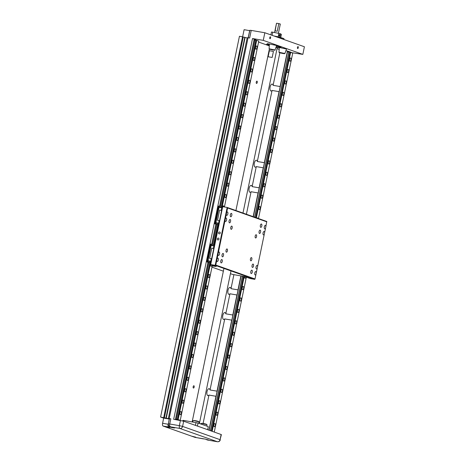 <?xml version="1.0" encoding="UTF-8"?>
<svg xmlns="http://www.w3.org/2000/svg" width="465" height="465" viewBox="0 0 465 465"><rect width="100%" height="100%" fill="white"/><g stroke="black" fill="none" stroke-linecap="round" stroke-linejoin="round"><path stroke-width="0.7" d="M233.907 274.646L231 288.672A3.511 1.558 99.8 0 0 230.192 287.451A3.511 1.558 99.8 0 0 230.076 287.422A3.511 1.558 99.8 0 0 227.972 290.48A3.511 1.558 99.8 0 0 228.774 294.304A3.511 1.558 99.8 0 0 228.885 294.333A3.511 1.558 99.8 0 0 229.943 293.781L225.798 313.805A3.511 1.558 99.8 0 0 224.99 312.579A3.511 1.558 99.8 0 0 224.874 312.55A3.511 1.558 99.8 0 0 222.77 315.613A3.511 1.558 99.8 0 0 223.566 319.438A3.511 1.558 99.8 0 0 223.682 319.467A3.511 1.558 99.8 0 0 224.74 318.914L210.023 389.961A3.511 1.558 99.8 0 0 209.215 388.74A3.511 1.558 99.8 0 0 209.105 388.705A3.511 1.558 99.8 0 0 206.995 391.768A3.511 1.558 99.8 0 0 207.797 395.593A3.511 1.558 99.8 0 0 207.913 395.622A3.511 1.558 99.8 0 0 208.965 395.07L215.958 396.273L208.936 430.16M210.023 389.961L217.016 391.164A3.511 1.558 99.8 0 1 217.068 391.425L216.103 396.081A3.511 1.558 -80.2 0 1 215.958 396.273M225.798 313.805L232.785 315.008A3.511 1.558 99.8 0 1 232.837 315.264L231.872 319.926A3.511 1.558 -80.2 0 1 231.727 320.118L217.016 391.164M224.74 318.914L231.727 320.118M231 288.672L237.987 289.875A3.511 1.558 99.8 0 1 238.039 290.137L237.074 294.793A3.511 1.558 -80.2 0 1 236.929 294.984L232.785 315.008M229.943 293.781L236.929 294.984M279.849 52.789L273.112 85.333A3.511 1.558 99.8 0 0 272.304 84.113A3.511 1.558 99.8 0 0 272.188 84.084A3.511 1.558 99.8 0 0 270.084 87.147A3.511 1.558 99.8 0 0 270.88 90.966A3.511 1.558 99.8 0 0 270.996 90.995A3.511 1.558 99.8 0 0 272.054 90.443L257.337 161.494A3.511 1.558 99.8 0 0 256.529 160.268A3.511 1.558 99.8 0 0 256.413 160.239A3.511 1.558 99.8 0 0 254.309 163.302A3.511 1.558 99.8 0 0 255.111 167.121A3.511 1.558 99.8 0 0 255.227 167.156A3.511 1.558 99.8 0 0 256.279 166.598L252.135 186.622A3.511 1.558 99.8 0 0 251.327 185.401A3.511 1.558 99.8 0 0 251.21 185.372A3.511 1.558 99.8 0 0 249.106 188.43A3.511 1.558 99.8 0 0 249.908 192.254A3.511 1.558 99.8 0 0 250.019 192.283A3.511 1.558 99.8 0 0 251.077 191.731L258.063 192.934L253.152 216.649M252.135 186.622L259.121 187.825A3.511 1.558 99.8 0 1 259.174 188.087L258.209 192.748A3.511 1.558 -80.2 0 1 258.063 192.934M257.337 161.494L264.329 162.698A3.511 1.558 99.8 0 1 264.382 162.953L263.417 167.615A3.511 1.558 -80.2 0 1 263.271 167.801L259.121 187.825M256.279 166.598L263.271 167.801M273.112 85.333L280.099 86.537A3.511 1.558 -80.2 0 1 280.151 86.798L279.186 91.46A3.511 1.558 -80.2 0 1 279.041 91.646L264.329 162.698M272.054 90.443L279.041 91.646M256.517 83.427A1.168 0.517 99.8 0 0 256.552 83.438A1.168 0.517 99.8 0 0 257.255 82.415A1.168 0.517 99.8 0 0 256.988 81.142A1.168 0.517 99.8 0 0 256.947 81.131A1.168 0.517 99.8 0 0 256.25 82.154A1.168 0.517 99.8 0 0 256.517 83.427M193.428 388.048A1.168 0.517 99.8 0 0 193.469 388.06A1.168 0.517 99.8 0 0 194.172 387.043A1.168 0.517 99.8 0 0 193.905 385.764A1.168 0.517 99.8 0 0 193.864 385.758A1.168 0.517 99.8 0 0 193.161 386.775A1.168 0.517 99.8 0 0 193.428 388.048M269.351 44.46A7.417 0.506 -168.3 0 0 266.567 44.285A7.417 0.506 -168.3 0 0 269.311 45.262M276.181 46.762A7.417 0.506 -168.3 0 0 276.966 46.901A7.417 0.506 -168.3 0 0 281.093 47.291A7.417 0.506 -168.3 0 0 276.512 45.861M286.539 49.005L279.273 47.5L279.006 52.272L284.888 53.492L286.539 49.005M279.267 47.599L277.843 47.395L279.256 47.779M276.646 45.5L269.38 43.995L269.113 48.773L274.995 49.988L276.646 45.5M269.375 44.024L267.294 43.658L269.369 44.158M298.28 47.721A0.977 0.43 -80.2 0 1 297.705 48.54A0.977 0.43 -80.2 0 1 297.461 47.43A0.977 0.43 -80.2 0 1 298.036 46.616A0.977 0.43 -80.2 0 1 298.28 47.721M270.584 37.915A0.977 0.43 -80.2 0 1 270.002 38.729A0.977 0.43 -80.2 0 1 269.758 37.619A0.977 0.43 -80.2 0 1 270.334 36.805A0.977 0.43 -80.2 0 1 270.584 37.915M181.292 413.362A1.639 0.727 -80.2 0 1 180.321 414.728A1.639 0.727 -80.2 0 1 179.909 412.874A1.639 0.727 -80.2 0 1 180.879 411.502A1.639 0.727 -80.2 0 1 181.292 413.362M183.658 401.94A1.639 0.727 -80.2 0 1 182.687 403.306A1.639 0.727 -80.2 0 1 182.274 401.446A1.639 0.727 -80.2 0 1 183.245 400.08A1.639 0.727 -80.2 0 1 183.658 401.94M186.023 390.513A1.639 0.727 -80.2 0 1 185.053 391.885A1.639 0.727 -80.2 0 1 184.64 390.025A1.639 0.727 -80.2 0 1 185.611 388.659A1.639 0.727 -80.2 0 1 186.023 390.513M188.389 379.091A1.639 0.727 -80.2 0 1 187.418 380.457A1.639 0.727 -80.2 0 1 187.006 378.603A1.639 0.727 -80.2 0 1 187.976 377.231A1.639 0.727 -80.2 0 1 188.389 379.091M190.755 367.67A1.639 0.727 -80.2 0 1 189.784 369.036A1.639 0.727 -80.2 0 1 189.371 367.176A1.639 0.727 -80.2 0 1 190.342 365.81A1.639 0.727 -80.2 0 1 190.755 367.67M193.12 356.242A1.639 0.727 -80.2 0 1 192.15 357.614A1.639 0.727 -80.2 0 1 191.737 355.754A1.639 0.727 -80.2 0 1 192.708 354.388A1.639 0.727 -80.2 0 1 193.12 356.242M195.486 344.821A1.639 0.727 -80.2 0 1 194.515 346.187A1.639 0.727 -80.2 0 1 194.103 344.333A1.639 0.727 -80.2 0 1 195.073 342.961A1.639 0.727 -80.2 0 1 195.486 344.821M197.852 333.399A1.639 0.727 -80.2 0 1 196.881 334.765A1.639 0.727 -80.2 0 1 196.468 332.905A1.639 0.727 -80.2 0 1 197.439 331.539A1.639 0.727 -80.2 0 1 197.852 333.399M200.217 321.972A1.639 0.727 -80.2 0 1 199.247 323.344A1.639 0.727 -80.2 0 1 198.834 321.484A1.639 0.727 -80.2 0 1 199.805 320.118A1.639 0.727 -80.2 0 1 200.217 321.972M202.583 310.55A1.639 0.727 -80.2 0 1 201.612 311.916A1.639 0.727 -80.2 0 1 201.2 310.062A1.639 0.727 -80.2 0 1 202.17 308.69A1.639 0.727 -80.2 0 1 202.583 310.55M204.949 299.129A1.639 0.727 -80.2 0 1 203.978 300.495A1.639 0.727 -80.2 0 1 203.565 298.635A1.639 0.727 -80.2 0 1 204.536 297.269A1.639 0.727 -80.2 0 1 204.949 299.129M207.314 287.701A1.639 0.727 -80.2 0 1 206.344 289.073A1.639 0.727 -80.2 0 1 205.931 287.213A1.639 0.727 -80.2 0 1 206.902 285.847A1.639 0.727 -80.2 0 1 207.314 287.701M209.68 276.28A1.639 0.727 -80.2 0 1 208.709 277.646A1.639 0.727 -80.2 0 1 208.297 275.792A1.639 0.727 -80.2 0 1 209.267 274.42A1.639 0.727 -80.2 0 1 209.68 276.28M212.011 265.021A1.639 0.727 -80.2 0 1 211.075 266.224A1.639 0.727 -80.2 0 1 210.662 264.364A1.639 0.727 -80.2 0 1 210.901 263.643M215.318 242.3A1.639 0.727 -80.2 0 1 215.394 241.521A1.639 0.727 -80.2 0 1 215.632 240.794M217.684 230.878A1.639 0.727 -80.2 0 1 217.76 230.094A1.639 0.727 -80.2 0 1 217.998 229.373M226.24 196.317A1.639 0.727 -80.2 0 1 225.269 197.683A1.639 0.727 -80.2 0 1 224.857 195.829A1.639 0.727 -80.2 0 1 225.827 194.457A1.639 0.727 -80.2 0 1 226.24 196.317M228.606 184.896A1.639 0.727 -80.2 0 1 227.635 186.262A1.639 0.727 -80.2 0 1 227.222 184.402A1.639 0.727 -80.2 0 1 228.193 183.036A1.639 0.727 -80.2 0 1 228.606 184.896M230.971 173.468A1.639 0.727 -80.2 0 1 230.001 174.84A1.639 0.727 -80.2 0 1 229.588 172.98A1.639 0.727 -80.2 0 1 230.559 171.614A1.639 0.727 -80.2 0 1 230.971 173.468M233.337 162.047A1.639 0.727 -80.2 0 1 232.366 163.413A1.639 0.727 -80.2 0 1 231.954 161.558A1.639 0.727 -80.2 0 1 232.924 160.187A1.639 0.727 -80.2 0 1 233.337 162.047M235.703 150.625A1.639 0.727 -80.2 0 1 234.732 151.991A1.639 0.727 -80.2 0 1 234.319 150.131A1.639 0.727 -80.2 0 1 235.29 148.765A1.639 0.727 -80.2 0 1 235.703 150.625M238.068 139.198A1.639 0.727 -80.2 0 1 237.098 140.57A1.639 0.727 -80.2 0 1 236.685 138.709A1.639 0.727 -80.2 0 1 237.656 137.344A1.639 0.727 -80.2 0 1 238.068 139.198M240.434 127.776A1.639 0.727 -80.2 0 1 239.463 129.142A1.639 0.727 -80.2 0 1 239.051 127.288A1.639 0.727 -80.2 0 1 240.021 125.916A1.639 0.727 -80.2 0 1 240.434 127.776M242.8 116.355A1.639 0.727 -80.2 0 1 241.829 117.721A1.639 0.727 -80.2 0 1 241.416 115.861A1.639 0.727 -80.2 0 1 242.387 114.495A1.639 0.727 -80.2 0 1 242.8 116.355M245.165 104.927A1.639 0.727 -80.2 0 1 244.195 106.299A1.639 0.727 -80.2 0 1 243.782 104.439A1.639 0.727 -80.2 0 1 244.753 103.073A1.639 0.727 -80.2 0 1 245.165 104.927M247.531 93.506A1.639 0.727 -80.2 0 1 246.56 94.872A1.639 0.727 -80.2 0 1 246.148 93.017A1.639 0.727 -80.2 0 1 247.118 91.646A1.639 0.727 -80.2 0 1 247.531 93.506M249.897 82.084A1.639 0.727 -80.2 0 1 248.926 83.45A1.639 0.727 -80.2 0 1 248.513 81.59A1.639 0.727 -80.2 0 1 249.484 80.224A1.639 0.727 -80.2 0 1 249.897 82.084M252.263 70.657A1.639 0.727 -80.2 0 1 251.292 72.029A1.639 0.727 -80.2 0 1 250.879 70.169A1.639 0.727 -80.2 0 1 251.85 68.803A1.639 0.727 -80.2 0 1 252.263 70.657M256.994 47.814A1.639 0.727 -80.2 0 1 256.023 49.18A1.639 0.727 -80.2 0 1 255.611 47.32A1.639 0.727 -80.2 0 1 256.581 45.954A1.639 0.727 -80.2 0 1 256.994 47.814M254.628 59.235A1.639 0.727 -80.2 0 1 253.657 60.601A1.639 0.727 -80.2 0 1 253.245 58.747A1.639 0.727 -80.2 0 1 254.216 57.375A1.639 0.727 -80.2 0 1 254.628 59.235M169.382 427.847L165.831 426.951L169.382 427.847M173.276 427.847L170.835 427.329C169.452 426.173 169.522 426.091 171.062 427.073L174.683 427.98L173.276 427.847M170.649 426.957L170.975 427.044A2.476 2.215 109.5 0 1 170.649 426.957L169.94 426.707A2.476 2.215 -70.5 0 0 170.266 426.794L170.975 427.044M195.178 437.391A2.476 1.099 -80.2 0 1 195.091 437.385A2.476 1.099 -80.2 0 1 195.009 437.362L204.873 439.036L208.43 439.931L206.948 439.785L205.687 439.187M195.765 437.187L192.214 436.298L195.765 437.187M283.888 39.502L284.022 38.845A8.573 0.581 -168.3 0 0 284.01 38.804A8.573 0.581 -168.3 0 0 275.222 36.427M215.26 425.394A1.639 0.727 -80.2 0 1 214.289 426.76A1.639 0.727 -80.2 0 1 213.871 424.9A1.639 0.727 -80.2 0 1 214.842 423.534A1.639 0.727 -80.2 0 1 215.26 425.394M217.626 413.966A1.639 0.727 -80.2 0 1 216.655 415.338A1.639 0.727 -80.2 0 1 216.237 413.478A1.639 0.727 -80.2 0 1 217.207 412.106A1.639 0.727 -80.2 0 1 217.626 413.966M219.992 402.545A1.639 0.727 -80.2 0 1 219.021 403.911A1.639 0.727 -80.2 0 1 218.602 402.056A1.639 0.727 -80.2 0 1 219.573 400.685A1.639 0.727 -80.2 0 1 219.992 402.545M222.357 391.123A1.639 0.727 -80.2 0 1 221.387 392.489A1.639 0.727 -80.2 0 1 220.968 390.629A1.639 0.727 -80.2 0 1 221.939 389.263A1.639 0.727 -80.2 0 1 222.357 391.123M224.723 379.696A1.639 0.727 -80.2 0 1 223.752 381.068A1.639 0.727 -80.2 0 1 223.334 379.208A1.639 0.727 -80.2 0 1 224.304 377.842A1.639 0.727 -80.2 0 1 224.723 379.696M227.089 368.274A1.639 0.727 -80.2 0 1 226.118 369.64A1.639 0.727 -80.2 0 1 225.699 367.786A1.639 0.727 -80.2 0 1 226.67 366.414A1.639 0.727 -80.2 0 1 227.089 368.274M229.454 356.853A1.639 0.727 -80.2 0 1 228.484 358.219A1.639 0.727 -80.2 0 1 228.065 356.359A1.639 0.727 -80.2 0 1 229.036 354.993A1.639 0.727 -80.2 0 1 229.454 356.853M231.82 345.425A1.639 0.727 -80.2 0 1 230.849 346.797A1.639 0.727 -80.2 0 1 230.431 344.937A1.639 0.727 -80.2 0 1 231.401 343.571A1.639 0.727 -80.2 0 1 231.82 345.425M234.186 334.004A1.639 0.727 -80.2 0 1 233.215 335.37A1.639 0.727 -80.2 0 1 232.796 333.515A1.639 0.727 -80.2 0 1 233.767 332.144A1.639 0.727 -80.2 0 1 234.186 334.004M236.551 322.582A1.639 0.727 -80.2 0 1 235.581 323.948A1.639 0.727 -80.2 0 1 235.162 322.088A1.639 0.727 -80.2 0 1 236.133 320.722A1.639 0.727 -80.2 0 1 236.551 322.582M238.917 311.155A1.639 0.727 -80.2 0 1 237.946 312.526A1.639 0.727 -80.2 0 1 237.528 310.667A1.639 0.727 -80.2 0 1 238.499 309.301A1.639 0.727 -80.2 0 1 238.917 311.155M241.283 299.733A1.639 0.727 -80.2 0 1 240.312 301.099A1.639 0.727 -80.2 0 1 239.894 299.245A1.639 0.727 -80.2 0 1 240.864 297.873A1.639 0.727 -80.2 0 1 241.283 299.733M243.648 288.312A1.639 0.727 -80.2 0 1 242.678 289.678A1.639 0.727 -80.2 0 1 242.259 287.818A1.639 0.727 -80.2 0 1 243.23 286.452A1.639 0.727 -80.2 0 1 243.648 288.312M245.973 277.047A1.639 0.727 -80.2 0 1 245.043 278.256A1.639 0.727 -80.2 0 1 244.596 276.576M260.208 208.343A1.639 0.727 -80.2 0 1 259.238 209.715A1.639 0.727 -80.2 0 1 258.819 207.855A1.639 0.727 -80.2 0 1 259.79 206.489A1.639 0.727 -80.2 0 1 260.208 208.343M262.574 196.922A1.639 0.727 -80.2 0 1 261.603 198.293A1.639 0.727 -80.2 0 1 261.185 196.433A1.639 0.727 -80.2 0 1 262.155 195.062A1.639 0.727 -80.2 0 1 262.574 196.922M264.94 185.5A1.639 0.727 -80.2 0 1 263.969 186.866A1.639 0.727 -80.2 0 1 263.55 185.006A1.639 0.727 -80.2 0 1 264.521 183.64A1.639 0.727 -80.2 0 1 264.94 185.5M267.305 174.079A1.639 0.727 -80.2 0 1 266.335 175.445A1.639 0.727 -80.2 0 1 265.916 173.584A1.639 0.727 -80.2 0 1 266.887 172.219A1.639 0.727 -80.2 0 1 267.305 174.079M269.671 162.651A1.639 0.727 -80.2 0 1 268.7 164.023A1.639 0.727 -80.2 0 1 268.282 162.163A1.639 0.727 -80.2 0 1 269.252 160.791A1.639 0.727 -80.2 0 1 269.671 162.651M272.037 151.23A1.639 0.727 -80.2 0 1 271.066 152.596A1.639 0.727 -80.2 0 1 270.647 150.741A1.639 0.727 -80.2 0 1 271.618 149.37A1.639 0.727 -80.2 0 1 272.037 151.23M274.402 139.808A1.639 0.727 -80.2 0 1 273.432 141.174A1.639 0.727 -80.2 0 1 273.013 139.314A1.639 0.727 -80.2 0 1 273.984 137.948A1.639 0.727 -80.2 0 1 274.402 139.808M276.768 128.381A1.639 0.727 -80.2 0 1 275.797 129.752A1.639 0.727 -80.2 0 1 275.379 127.892A1.639 0.727 -80.2 0 1 276.35 126.527A1.639 0.727 -80.2 0 1 276.768 128.381M279.134 116.959A1.639 0.727 -80.2 0 1 278.163 118.325A1.639 0.727 -80.2 0 1 277.745 116.471A1.639 0.727 -80.2 0 1 278.715 115.099A1.639 0.727 -80.2 0 1 279.134 116.959M281.499 105.538A1.639 0.727 -80.2 0 1 280.529 106.903A1.639 0.727 -80.2 0 1 280.11 105.044A1.639 0.727 -80.2 0 1 281.081 103.678A1.639 0.727 -80.2 0 1 281.499 105.538M283.865 94.11A1.639 0.727 -80.2 0 1 282.894 95.482A1.639 0.727 -80.2 0 1 282.476 93.622A1.639 0.727 -80.2 0 1 283.447 92.256A1.639 0.727 -80.2 0 1 283.865 94.11M286.231 82.689A1.639 0.727 -80.2 0 1 285.26 84.055A1.639 0.727 -80.2 0 1 284.842 82.2A1.639 0.727 -80.2 0 1 285.812 80.829A1.639 0.727 -80.2 0 1 286.231 82.689M290.962 59.84A1.639 0.727 -80.2 0 1 289.991 61.211A1.639 0.727 -80.2 0 1 289.573 59.351A1.639 0.727 -80.2 0 1 290.544 57.986A1.639 0.727 -80.2 0 1 290.962 59.84M288.596 71.267A1.639 0.727 -80.2 0 1 287.626 72.633A1.639 0.727 -80.2 0 1 287.207 70.773A1.639 0.727 -80.2 0 1 288.178 69.407A1.639 0.727 -80.2 0 1 288.596 71.267M282.953 53.458L279.482 52.586L282.953 53.458M273.06 49.953L269.59 49.081L273.06 49.953M175.456 419.238L180.234 420.343L212.377 265.149M276.007 47.238L277.227 47.686L242.98 213.051M269.386 50.714L273.432 51.412L272.176 57.457L268.136 56.759L269.386 50.714L273.432 51.412M284.01 38.804L283.952 38.711A8.498 0.575 -168.3 0 0 274.734 36.258M278.948 37.171L274.315 36.107M280.023 35.491L279.36 36.107L278.814 35.177L279.541 34.561L280.023 35.491M278.785 33.358L274.211 32.457M278.448 33.108L280.314 24.07L278.814 23.628L277.239 31.225L275.129 30.859L276.501 23.279L274.629 32.318M276.733 23.25L278.814 23.628M280.296 24.041L278.785 23.605M272.095 35.323L272.746 32.172A5.65 0.384 -168.3 0 0 271.479 32.027L270.886 34.892M272.746 32.172L278.907 33.381L278.198 36.811A5.65 0.384 11.7 0 1 279.854 37.241L280.564 33.811A5.65 0.384 -168.3 0 0 278.907 33.381M280.564 33.811L281.383 34.416L280.721 37.607M273.914 35.968L278.198 36.811M279.854 37.241L280.157 37.467M256.076 217.69L290.329 52.301L289.91 52.231L255.674 217.544M163.657 418.134L160.588 417.047L169.382 418.86M165.929 418.093L244.788 37.316L245.113 37.433L166.261 418.209M169.405 418.75L168.342 418.512L169.417 418.692M221.921 206.553L256.36 40.269L255.948 40.199L221.509 206.483M210.29 262.737L209.872 262.667L177.403 419.459L177.822 419.529L210.29 262.737L210.593 262.806L178.124 419.599L177.822 419.529M211.86 431.195L243.904 276.454M254.727 217.207L288.928 52.063L289.91 52.231M214.04 244.631L218.172 224.659L218.48 224.729L214.348 244.695M163.686 417.582L242.544 36.805L243.236 37.049L164.383 417.826M243.236 37.049L244.788 37.316M245.096 37.543L247.159 37.898M169.341 419.064L163.668 418.087L162.593 423.29A2.476 1.099 -80.2 0 0 163.139 426.074L195.009 437.362M248.025 37.874L247.194 37.729L168.342 418.512M177.403 419.459L176.421 419.291L208.89 262.498L209.872 262.667M220.526 206.315L254.96 40.031L255.948 40.199M290.329 52.301L290.631 52.371L256.372 217.794M244.212 276.506L212.156 431.299M214.272 432.049L246.34 277.181M258.482 218.538L292.741 53.115L290.631 52.371M257.064 218.039A1.639 0.727 -80.2 0 1 257.424 217.911A1.639 0.727 -80.2 0 1 257.796 218.294M288.928 52.063L287.393 51.813L280.151 86.798M256.36 40.269L256.663 40.339L222.229 206.617M224.421 206.977L258.778 41.089L256.663 40.339M222.648 206.716A1.639 0.727 -80.2 0 1 223.462 205.879A1.639 0.727 -80.2 0 1 223.944 206.896M160.588 417.047L239.446 36.27L242.544 36.805M248.298 37.793L249.856 30.277L251.228 30.411L249.653 38.025L248.054 37.752L169.196 418.529L170.8 418.808L169.434 418.698M254.96 40.031L254.018 39.868L254.175 39.107L252.53 38.519L263.26 40.368L264.835 32.753L251.228 30.411M175.381 419.593L175.479 419.122L176.421 419.291M209.14 430.23L241.103 275.885M253.349 216.725L287.504 51.813M242.625 36.828L244.102 29.69L249.775 30.667M180.234 420.343L178.124 419.599M169.533 418.651L169.196 418.529M175.479 419.122L207.954 262.301M211.697 244.23L215.841 224.217M219.585 206.152L254.018 39.868M279.186 91.46L264.382 162.953M263.417 167.615L259.174 188.087M258.209 192.748L253.251 216.69M240.998 275.867L238.039 290.137M237.074 294.793L232.837 315.264M231.872 319.926L217.068 391.425M216.103 396.081L209.035 430.195M263.26 40.368L302.831 54.382L304.412 46.767L264.835 32.753M182.803 420.965L182.919 420.406L183.634 420.412L198.067 423.016L197.433 426.062L207.657 429.683L183.669 421.214L173.672 419.302L252.53 38.519M207.657 429.683L208.291 426.638L198.067 423.016M240.893 275.85L237.987 289.875M183.483 421.151L183.634 420.412M195.44 425.382L196.027 422.546M302.831 54.382L291.369 52.632M291.41 52.417L287.457 51.016L280.099 86.537M169.423 418.674L168.342 423.871L169.719 424.004A2.476 1.099 99.8 0 0 170.266 426.794L179.909 428.451L217.388 441.727A2.476 2.215 -70.5 0 0 220.073 439.681L221.387 434.612L207.588 429.683M255.715 40.182L255.797 39.804L254.152 39.223M258.575 42.059L269.276 45.849M277.035 48.598L279.169 49.354M285.899 50.749L287.457 51.016M251.077 191.731L246.409 214.266M208.965 395.07L203.089 423.464M256.203 234.755A1.639 0.727 -80.2 0 1 256.581 236.54A1.639 0.727 -80.2 0 1 255.599 237.97A1.639 0.727 -80.2 0 1 255.547 237.952A1.639 0.727 -80.2 0 1 255.169 236.168A1.639 0.727 -80.2 0 1 256.151 234.744A1.639 0.727 -80.2 0 1 256.203 234.755M251.472 257.604A1.639 0.727 -80.2 0 1 251.85 259.383A1.639 0.727 -80.2 0 1 250.868 260.813A1.639 0.727 -80.2 0 1 250.815 260.801A1.639 0.727 -80.2 0 1 250.437 259.017A1.639 0.727 -80.2 0 1 251.42 257.587A1.639 0.727 -80.2 0 1 251.472 257.604M227.071 248.961A1.639 0.727 -80.2 0 1 227.443 250.745A1.639 0.727 -80.2 0 1 226.461 252.169A1.639 0.727 -80.2 0 1 226.409 252.158A1.639 0.727 -80.2 0 1 226.037 250.373A1.639 0.727 -80.2 0 1 227.019 248.944A1.639 0.727 -80.2 0 1 227.071 248.961M231.803 226.112A1.639 0.727 -80.2 0 1 232.175 227.897A1.639 0.727 -80.2 0 1 231.192 229.326A1.639 0.727 -80.2 0 1 231.14 229.309A1.639 0.727 -80.2 0 1 230.768 227.525A1.639 0.727 -80.2 0 1 231.75 226.1A1.639 0.727 -80.2 0 1 231.803 226.112M253.146 264.079A1.715 0.761 -80.2 0 1 253.535 265.945A1.715 0.761 -80.2 0 1 252.507 267.445A1.715 0.761 -80.2 0 1 252.454 267.427A1.715 0.761 -80.2 0 1 252.059 265.562A1.715 0.761 -80.2 0 1 253.088 264.062A1.715 0.761 -80.2 0 1 253.146 264.079M251.885 270.171A1.715 0.761 -80.2 0 1 252.274 272.042A1.715 0.761 -80.2 0 1 251.245 273.536A1.715 0.761 -80.2 0 1 251.187 273.525A1.715 0.761 -80.2 0 1 250.798 271.653A1.715 0.761 -80.2 0 1 251.827 270.159A1.715 0.761 -80.2 0 1 251.885 270.171M260.179 230.111A1.715 0.761 -80.2 0 1 260.569 231.983A1.715 0.761 -80.2 0 1 259.54 233.477A1.715 0.761 -80.2 0 1 259.487 233.465A1.715 0.761 -80.2 0 1 259.092 231.593A1.715 0.761 -80.2 0 1 260.121 230.099A1.715 0.761 -80.2 0 1 260.179 230.111M261.44 224.02A1.715 0.761 -80.2 0 1 261.83 225.891A1.715 0.761 -80.2 0 1 260.801 227.385A1.715 0.761 -80.2 0 1 260.749 227.373A1.715 0.761 -80.2 0 1 260.354 225.502A1.715 0.761 -80.2 0 1 261.382 224.008A1.715 0.761 -80.2 0 1 261.44 224.02M223.13 253.448A1.715 0.761 -80.2 0 1 223.52 255.32A1.715 0.761 -80.2 0 1 222.491 256.814A1.715 0.761 -80.2 0 1 222.439 256.802A1.715 0.761 -80.2 0 1 222.043 254.93A1.715 0.761 -80.2 0 1 223.072 253.437A1.715 0.761 -80.2 0 1 223.13 253.448M221.869 259.54A1.715 0.761 -80.2 0 1 222.258 261.411A1.715 0.761 -80.2 0 1 221.23 262.905A1.715 0.761 -80.2 0 1 221.177 262.894A1.715 0.761 -80.2 0 1 220.782 261.022A1.715 0.761 -80.2 0 1 221.811 259.528A1.715 0.761 -80.2 0 1 221.869 259.54M230.163 219.486A1.715 0.761 -80.2 0 1 230.553 221.352A1.715 0.761 -80.2 0 1 229.524 222.851A1.715 0.761 -80.2 0 1 229.472 222.834A1.715 0.761 -80.2 0 1 229.076 220.968A1.715 0.761 -80.2 0 1 230.105 219.468A1.715 0.761 -80.2 0 1 230.163 219.486M231.425 213.389A1.715 0.761 -80.2 0 1 231.814 215.26A1.715 0.761 -80.2 0 1 230.785 216.754A1.715 0.761 -80.2 0 1 230.733 216.742A1.715 0.761 -80.2 0 1 230.338 214.871A1.715 0.761 -80.2 0 1 231.372 213.377A1.715 0.761 -80.2 0 1 231.425 213.389M226.316 214.144L226.612 212.72A1.715 0.761 -80.2 0 1 227.414 211.976A1.715 0.761 -80.2 0 1 227.466 211.988A1.715 0.761 -80.2 0 1 227.862 213.859A1.715 0.761 -80.2 0 1 226.833 215.353A1.715 0.761 -80.2 0 1 226.775 215.342A1.715 0.761 -80.2 0 1 226.316 214.144L215.772 265.067L255.018 278.965L254.756 279.343L215.185 265.329L227.17 207.448L222.694 206.681L210.709 264.556L216.237 266.521L212.214 265.928M265.399 225.42A1.715 0.761 -80.2 0 1 265.858 226.618L265.562 228.042A1.715 0.761 -80.2 0 1 264.759 228.786A1.715 0.761 -80.2 0 1 264.707 228.774A1.715 0.761 -80.2 0 1 264.312 226.903A1.715 0.761 -80.2 0 1 265.341 225.409A1.715 0.761 -80.2 0 1 265.399 225.42M264.137 231.512A1.715 0.761 -80.2 0 1 264.597 232.709L264.3 234.133A1.715 0.761 -80.2 0 1 263.498 234.877A1.715 0.761 -80.2 0 1 263.44 234.866A1.715 0.761 -80.2 0 1 263.05 232.994A1.715 0.761 -80.2 0 1 264.079 231.5A1.715 0.761 -80.2 0 1 264.137 231.512M257.104 265.48A1.715 0.761 -80.2 0 1 257.558 266.678L257.267 268.102A1.715 0.761 -80.2 0 1 256.465 268.846A1.715 0.761 -80.2 0 1 256.407 268.828A1.715 0.761 -80.2 0 1 256.017 266.962A1.715 0.761 -80.2 0 1 257.046 265.463A1.715 0.761 -80.2 0 1 257.104 265.48M255.843 271.572A1.715 0.761 -80.2 0 1 256.296 272.769L256 274.193A1.715 0.761 -80.2 0 1 255.204 274.937A1.715 0.761 -80.2 0 1 255.145 274.925A1.715 0.761 -80.2 0 1 254.756 273.054A1.715 0.761 -80.2 0 1 255.785 271.56A1.715 0.761 -80.2 0 1 255.843 271.572M217.056 258.871A1.715 0.761 -80.2 0 1 217.853 258.127A1.715 0.761 -80.2 0 1 217.911 258.139A1.715 0.761 -80.2 0 1 218.3 260.011A1.715 0.761 -80.2 0 1 217.271 261.504A1.715 0.761 -80.2 0 1 217.219 261.493A1.715 0.761 -80.2 0 1 216.76 260.295M218.318 252.774A1.715 0.761 -80.2 0 1 219.114 252.03A1.715 0.761 -80.2 0 1 219.172 252.047A1.715 0.761 -80.2 0 1 219.561 253.913A1.715 0.761 -80.2 0 1 218.533 255.413A1.715 0.761 -80.2 0 1 218.48 255.395A1.715 0.761 -80.2 0 1 218.021 254.204M225.351 218.812A1.715 0.761 -80.2 0 1 226.153 218.068A1.715 0.761 -80.2 0 1 226.205 218.079A1.715 0.761 -80.2 0 1 226.6 219.951A1.715 0.761 -80.2 0 1 225.572 221.445A1.715 0.761 -80.2 0 1 225.513 221.433A1.715 0.761 -80.2 0 1 225.054 220.236M217.94 239.975A0.977 0.872 109.5 0 1 218.335 238.068A0.977 0.872 109.5 0 1 217.94 239.975M219.201 233.883A0.977 0.872 109.5 0 1 219.596 231.977A0.977 0.872 109.5 0 1 219.201 233.883M222.689 206.722L218.527 206.036L214.836 223.857L218.172 224.659M206.948 261.935L210.692 244.113L206.948 261.935L208.89 262.498M211.04 262.963L210.593 262.806M218.922 224.886L218.48 224.729M210.639 244.113L206.995 261.935M210.692 244.113L211.436 244.183L211.25 245.096L214.609 245.712M214.801 244.799L211.436 244.183M207.001 261.935L211.11 262.62M218.579 206.036L214.888 223.857L218.998 224.543M213.365 248.455L213.888 245.944L211.168 245.479L210.808 245.049L211.25 245.096M214.156 244.654L213.964 245.567M211.302 261.708L207.495 261.045L208.018 260.708L211.354 261.452M210.465 262.469L210.651 261.557M221.253 210.378L221.77 207.867L219.056 207.402L218.69 206.972L222.497 207.634M222.038 206.57L221.852 207.489M219.184 223.63L215.382 222.968L215.9 222.63L219.236 223.374M218.347 224.392L218.538 223.479M210.808 245.049L214.603 245.753M218.69 206.972L222.491 207.675M214.336 245.66L213.888 245.944M211.901 258.813L209.628 258.383L211.906 258.784M209.628 258.383L211.749 248.176L209.634 258.377M210.732 261.179L211.25 258.662M222.224 207.582L221.77 207.867M219.782 220.736L217.515 220.305L219.788 220.706M217.515 220.305L219.625 210.099L217.521 220.3M218.62 223.101L219.137 220.584M211.749 248.176L213.743 248.519L211.627 258.72M219.637 210.099L221.625 210.442L219.515 220.643M214.656 265.957L214.592 266.247M230.425 273.67L232.477 274.397L244.776 276.623L250.28 278.576L254.756 279.343M211.964 267.131L223.363 271.171M210.709 264.556L215.185 265.329L215.772 265.067M265.858 226.618L266.741 221.468L227.17 207.448L227.6 207.948L226.612 212.72M255.018 278.965L256 274.193M264.597 232.709L265.562 228.042M257.558 266.678L264.3 234.133M256.296 272.769L257.267 268.102M266.846 221.846L227.6 207.948M279.006 52.272C279.634 52.673 277.64 52.22 281.552 53.208C278.611 52.44 278.843 52.365 282.255 52.969C285.202 53.731 284.964 53.812 281.552 53.208C283.906 53.708 285.022 53.801 284.888 53.492M269.113 48.773L271.211 49.604C267.869 48.912 270.031 48.86 272.81 49.563C276.158 50.255 273.995 50.307 271.217 49.604C274.257 50.226 275.518 50.354 274.995 49.988M197.945 421.557C200.973 422.081 196.114 420.691 194.353 420.529L193.707 420.622M194.155 420.691L193.167 420.639L194.341 420.529C197.009 420.924 198.578 421.366 199.043 421.854L194.155 420.691M205.611 424.324C208.791 424.9 204.588 423.609 202.513 423.371L201.624 423.423M202.333 423.534L201.083 423.441L202.502 423.365C205.106 423.772 206.594 424.202 206.96 424.655L202.333 423.534M243.491 276.384L211.459 431.055M289.974 52.237L255.738 217.568M243.555 276.396L211.523 431.078M217.76 224.589L213.627 244.561M256.012 40.211L221.573 206.495M217.823 224.595L213.685 244.573M209.936 262.673L177.467 419.465M210.511 430.718L242.527 276.14M168.295 424.266L169.231 419.046M170.835 427.329L168.696 427.033A2.476 1.099 -80.2 0 1 168.15 424.243L162.593 423.29M212.639 244.392L216.777 224.421M210.407 430.683L242.416 276.111M254.622 217.172L288.823 52.039M206.948 439.785L207.035 439.814A2.476 2.215 109.5 0 1 206.675 439.716M207.035 439.814L207.745 440.064A2.476 2.215 109.5 0 1 207.419 439.983L207.826 440.088A2.476 1.099 99.8 0 0 207.907 440.093M168.696 427.033L163.139 426.074M176.316 419.267L208.785 262.475M212.534 244.375L216.673 224.397M220.422 206.291L254.855 40.007M220.311 439.809C219.881 441.215 218.934 441.86 217.463 441.744A2.476 1.099 99.8 0 1 217.388 441.727L207.745 440.064A2.476 1.099 99.8 0 0 207.826 440.088L217.463 441.744A2.476 1.099 99.8 0 0 217.603 441.75M248.188 37.775L249.664 30.649M183.669 421.214L182.594 426.411A2.476 2.215 109.5 0 1 179.909 428.451A2.476 1.099 -80.2 0 1 179.362 425.661L182.594 426.411L220.073 439.681L221.148 434.484M170.8 418.808L169.719 424.004L179.362 425.661L180.437 420.465M211.081 245.072L211.273 244.16M207.745 262.004L207.936 261.092M207.582 261.981L207.768 261.068M219.323 206.105L219.137 207.018M218.969 206.995L219.16 206.082M215.632 223.927L215.824 223.014M215.469 223.903L215.655 222.991M211.017 245.386L207.838 260.755M218.905 207.309L215.719 222.677M211.168 245.479L208.018 260.708M219.056 207.402L215.9 222.63M193.167 420.639L192.679 421.97M201.083 423.441L200.874 424.01M230.995 270.926L199.404 423.487M269.357 49.081L235.918 210.546M223.932 268.427L192.155 421.877M195.091 437.385L203.467 438.896M206.634 439.704L207.419 439.983M168.342 423.871C168.173 425.208 168.702 426.155 169.94 426.707M206.96 424.655L206.879 426.138M199.043 421.854L198.962 423.336M214.836 223.857L218.527 206.036"/></g></svg>

